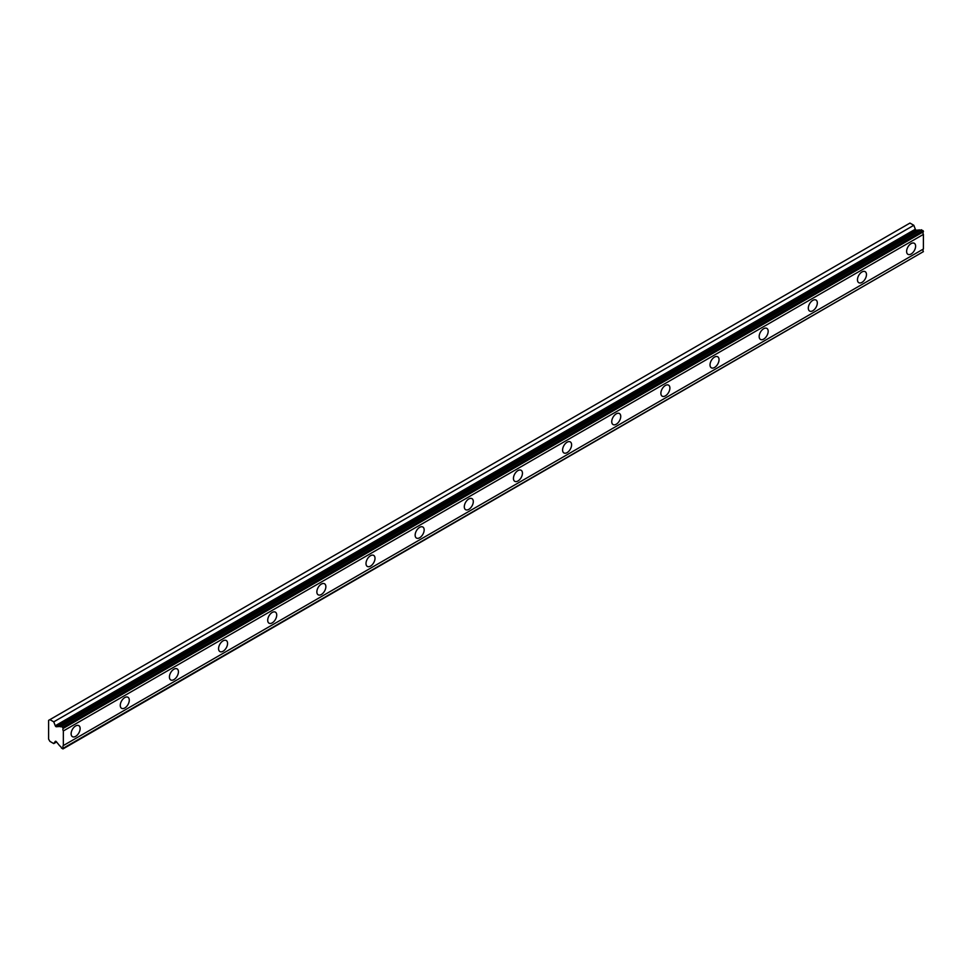 <?xml version="1.0" encoding="UTF-8"?>
<svg xmlns="http://www.w3.org/2000/svg" width="972" height="972" viewBox="0 0 972 972"><rect width="100%" height="100%" fill="white"/><g stroke="black" fill="none" stroke-linecap="round" stroke-linejoin="round"><path stroke-width="1.46" d="M61.491 726.303L921.541 229.757L923.4 231.786A2.381 1.373 60 0 0 923.4 234.398L63.338 730.956A2.381 1.373 60 0 1 63.338 728.332L61.491 726.303A2.381 1.373 60 0 1 61.151 726.667A2.381 1.373 60 0 1 59.96 726.558A2.381 1.373 60 0 1 59.802 726.461L56.388 726.752A1.154 0.668 60 0 1 55.27 725.768L53.752 721.844L49.912 719.62L48.6 720.374L48.6 739.109L49.912 741.381L53.752 743.592L55.27 741.429A1.154 0.668 60 0 1 56.388 741.721L59.802 745.961A2.381 1.373 60 0 1 61.491 748.063L62.986 748.926L63.338 748.173A2.381 1.373 60 0 1 63.338 745.56L63.338 730.956M920.727 230.23A2.381 1.373 60 0 1 920.01 230A2.381 1.373 60 0 1 919.864 229.902L916.45 230.206A1.154 0.668 -120 0 1 915.332 229.21L913.814 225.285L909.962 223.074L49.912 719.62M911.116 253.996A6.367 3.681 120 0 0 915.272 248.382A6.367 3.681 120 0 0 914.3 243.279A6.367 3.681 120 0 0 911.116 243.595A6.367 3.681 120 0 0 906.949 249.209A6.367 3.681 120 0 0 907.933 254.312A6.367 3.681 120 0 0 911.116 253.996M75.634 736.363A6.367 3.681 120 0 0 79.789 730.75A6.367 3.681 120 0 0 78.817 725.647A6.367 3.681 120 0 0 75.634 725.963A6.367 3.681 120 0 0 71.466 731.576A6.367 3.681 120 0 0 72.45 736.679A6.367 3.681 120 0 0 75.634 736.363M124.781 707.993A6.367 3.681 120 0 0 128.936 702.379A6.367 3.681 120 0 0 127.964 697.264A6.367 3.681 120 0 0 124.781 697.58A6.367 3.681 120 0 0 120.613 703.193A6.367 3.681 120 0 0 121.585 708.309A6.367 3.681 120 0 0 124.781 707.993M173.927 679.61A6.367 3.681 120 0 0 178.083 673.997A6.367 3.681 120 0 0 177.111 668.894A6.367 3.681 120 0 0 173.927 669.21A6.367 3.681 120 0 0 169.76 674.823A6.367 3.681 120 0 0 170.732 679.926A6.367 3.681 120 0 0 173.927 679.61M223.074 651.24A6.367 3.681 120 0 0 227.229 645.627A6.367 3.681 120 0 0 226.257 640.524A6.367 3.681 120 0 0 223.074 640.84A6.367 3.681 120 0 0 218.907 646.453A6.367 3.681 120 0 0 219.879 651.556A6.367 3.681 120 0 0 223.074 651.24M272.209 622.87A6.367 3.681 120 0 0 276.376 617.256A6.367 3.681 120 0 0 275.404 612.141A6.367 3.681 120 0 0 272.209 612.457A6.367 3.681 120 0 0 268.053 618.071A6.367 3.681 120 0 0 269.025 623.186A6.367 3.681 120 0 0 272.209 622.87M321.355 594.487A6.367 3.681 120 0 0 325.523 588.874A6.367 3.681 120 0 0 324.551 583.771A6.367 3.681 120 0 0 321.355 584.087A6.367 3.681 120 0 0 317.2 589.7A6.367 3.681 120 0 0 318.172 594.803A6.367 3.681 120 0 0 321.355 594.487M370.502 566.117A6.367 3.681 120 0 0 374.67 560.504A6.367 3.681 120 0 0 373.698 555.401A6.367 3.681 120 0 0 370.502 555.717A6.367 3.681 120 0 0 366.347 561.33A6.367 3.681 120 0 0 367.319 566.433A6.367 3.681 120 0 0 370.502 566.117M419.649 537.747A6.367 3.681 120 0 0 423.816 532.134A6.367 3.681 120 0 0 422.844 527.018A6.367 3.681 120 0 0 419.649 527.334A6.367 3.681 120 0 0 415.494 532.948A6.367 3.681 120 0 0 416.466 538.063A6.367 3.681 120 0 0 419.649 537.747M468.796 509.364A6.367 3.681 120 0 0 472.963 503.751A6.367 3.681 120 0 0 471.979 498.648A6.367 3.681 120 0 0 468.796 498.964A6.367 3.681 120 0 0 464.64 504.577A6.367 3.681 120 0 0 465.612 509.68A6.367 3.681 120 0 0 468.796 509.364M517.942 480.994A6.367 3.681 120 0 0 522.11 475.381A6.367 3.681 120 0 0 521.126 470.278A6.367 3.681 120 0 0 517.942 470.594A6.367 3.681 120 0 0 513.787 476.207A6.367 3.681 120 0 0 514.759 481.31A6.367 3.681 120 0 0 517.942 480.994M567.089 452.624A6.367 3.681 120 0 0 571.257 447.011A6.367 3.681 120 0 0 570.272 441.896A6.367 3.681 120 0 0 567.089 442.211A6.367 3.681 120 0 0 562.934 447.825A6.367 3.681 120 0 0 563.906 452.94A6.367 3.681 120 0 0 567.089 452.624M616.236 424.242A6.367 3.681 120 0 0 620.403 418.628A6.367 3.681 120 0 0 619.419 413.525A6.367 3.681 120 0 0 616.236 413.841A6.367 3.681 120 0 0 612.081 419.454A6.367 3.681 120 0 0 613.053 424.557A6.367 3.681 120 0 0 616.236 424.242M665.383 395.871A6.367 3.681 120 0 0 669.55 390.258A6.367 3.681 120 0 0 668.566 385.155A6.367 3.681 120 0 0 665.383 385.471A6.367 3.681 120 0 0 661.215 391.084A6.367 3.681 120 0 0 662.199 396.187A6.367 3.681 120 0 0 665.383 395.871M714.529 367.501A6.367 3.681 120 0 0 718.697 361.888A6.367 3.681 120 0 0 717.713 356.773A6.367 3.681 120 0 0 714.529 357.089A6.367 3.681 120 0 0 710.362 362.702A6.367 3.681 120 0 0 711.346 367.817A6.367 3.681 120 0 0 714.529 367.501M763.676 339.119A6.367 3.681 120 0 0 767.831 333.505A6.367 3.681 120 0 0 766.859 328.402A6.367 3.681 120 0 0 763.676 328.718A6.367 3.681 120 0 0 759.509 334.332A6.367 3.681 120 0 0 760.493 339.435A6.367 3.681 120 0 0 763.676 339.119M812.823 310.748A6.367 3.681 120 0 0 816.978 305.135A6.367 3.681 120 0 0 816.006 300.032A6.367 3.681 120 0 0 812.823 300.348A6.367 3.681 120 0 0 808.655 305.961A6.367 3.681 120 0 0 809.64 311.064A6.367 3.681 120 0 0 812.823 310.748M861.97 282.378A6.367 3.681 120 0 0 866.125 276.765A6.367 3.681 120 0 0 865.153 271.65A6.367 3.681 120 0 0 861.97 271.966A6.367 3.681 120 0 0 857.802 277.591A6.367 3.681 120 0 0 858.786 282.694A6.367 3.681 120 0 0 861.97 282.378M63.338 748.719L923.4 251.627A2.381 1.373 60 0 1 923.4 249.002L923.4 234.398M923.048 230.619L62.986 727.178M63.338 728.332L923.4 231.786M923.4 249.002L63.338 745.56M923.4 251.627L63.338 748.173M56.583 741.964L53.752 743.592M913.814 225.285L53.752 721.844M919.864 229.902L59.802 726.461M923.4 231.239L63.338 727.785M56.388 726.752L916.45 230.206M915.332 229.21L55.27 725.768"/></g></svg>
